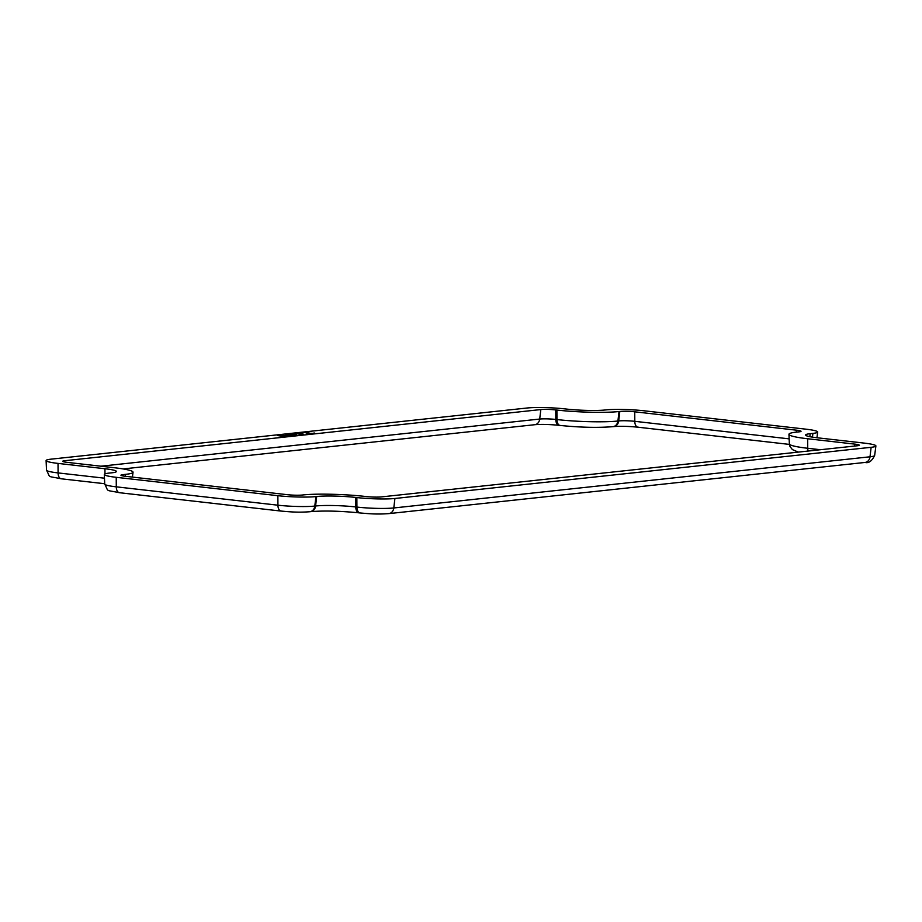 <?xml version="1.0" encoding="UTF-8"?>
<svg xmlns="http://www.w3.org/2000/svg" width="922" height="922" viewBox="0 0 922 922"><rect width="100%" height="100%" fill="white"/><g stroke="black" fill="none" stroke-linecap="round" stroke-linejoin="round"><path stroke-width="1.38" d="M286.085 434.32L292.274 435.461L296.319 435.023M288.402 436.313L289.185 435.76L281.014 436.037C277.868 435.703 276.969 435.415 278.34 435.149M279.596 435.299L282.57 435.311M67.41 462.395L114.328 467.731A43.011 4.426 -177.5 0 1 133.045 472.248A43.011 4.426 -177.5 0 1 125.553 474.357L122.822 474.657A10.753 1.106 2.5 0 0 120.943 475.187A10.753 1.106 2.5 0 0 125.623 476.317L287.261 494.676A10.753 1.106 2.5 0 0 302.185 495.033L302.969 494.953A44.752 4.598 -177.5 0 1 365.1 496.428L366.253 496.566A10.753 1.106 2.5 0 0 381.178 496.923L857.391 445.752A10.753 1.106 2.5 0 0 859.269 445.199A10.753 1.106 2.5 0 0 854.59 444.093L807.672 438.757A43.011 4.426 -177.5 0 1 788.955 434.32A43.011 4.426 -177.5 0 1 796.447 432.118L799.19 431.83A10.753 1.106 2.5 0 0 801.057 431.277A10.753 1.106 2.5 0 0 796.378 430.171L634.739 411.811A10.753 1.106 2.5 0 0 619.814 411.454L619.031 411.535A44.752 4.598 -177.5 0 1 556.9 410.06L555.747 409.921A10.753 1.106 2.5 0 0 540.822 409.564L64.609 460.735A10.753 1.106 2.5 0 0 62.731 461.265A10.753 1.106 2.5 0 0 67.41 462.395M314.425 433.49L308.847 433.87L305.343 432.625L300.249 432.487L306.611 432.038L309.93 433.294L314.425 433.49M302.093 434.619L293.599 433.167L302.105 434.274M293.588 433.513L294.325 433.732L293.588 433.513M109.084 473.101L111.827 472.802A26.358 2.708 2.5 0 0 116.414 471.453A26.358 2.708 2.5 0 0 104.947 468.733L58.028 463.409A27.406 2.812 -177.5 0 1 46.1 460.574A27.406 2.812 -177.5 0 1 50.871 459.179L527.084 408.008A27.406 2.812 -177.5 0 1 565.14 408.919L566.281 409.045A28.098 2.893 2.5 0 0 605.293 409.979L606.077 409.898A27.406 2.812 -177.5 0 1 644.132 410.797L805.77 429.156A27.406 2.812 -177.5 0 1 817.687 432.038A27.406 2.812 -177.5 0 1 812.916 433.386L810.184 433.686A26.358 2.708 2.5 0 0 805.586 434.977A26.358 2.708 2.5 0 0 817.053 437.754L863.972 443.079A27.406 2.812 -177.5 0 1 875.9 445.96A27.406 2.812 -177.5 0 1 871.129 447.308L394.916 498.479A27.406 2.812 -177.5 0 1 356.86 497.569L355.719 497.442A28.098 2.893 2.5 0 0 316.707 496.509L315.923 496.589A27.406 2.812 -177.5 0 1 277.868 495.69L116.23 477.319A27.406 2.812 -177.5 0 1 104.313 474.496A27.406 2.812 -177.5 0 1 109.084 473.101M296.308 435.472L292.274 435.461M292.286 435.126L288.759 435.149M288.77 434.804L285.855 434.723M286.097 433.974L296.331 434.677M279.596 435.172L288.413 435.979L281.014 436.037M281.037 435.691C277.879 435.368 276.992 435.069 278.352 434.804L282.386 434.838L279.447 435.138M277.522 435.368L278.352 434.804M314.287 432.994L310.599 433.905M310.61 433.559L308.847 433.87M308.858 433.524L307.775 433.605M307.787 433.271L305.343 432.625M305.355 432.28L301.782 433.006M301.794 432.66L300.249 432.487M301.425 433.916L293.599 433.167M301.725 433.605L303.684 434.331M287.215 434.216L294.879 434.965L287.526 434.331M283.019 435.703L287.053 435.806M283.019 435.576L283.757 435.691M292.366 434.435L294.867 435.311M287.514 434.481L292.355 434.781M286.062 435.806L287.03 436.152M125.553 474.357L125.334 476.282M64.609 460.735L64.459 461.957M100.913 466.198L539.704 419.049L540.822 409.564M555.747 409.921L555.805 419.441A11.594 1.187 2.5 0 0 539.704 419.049A6.938 5.716 -96.1 0 1 534.772 424.708L123.133 468.929M556.9 410.06L556.957 419.568A43.899 4.518 2.5 0 0 617.913 421.02L619.031 411.535M634.739 411.811L634.797 421.319A11.594 1.187 2.5 0 0 618.697 420.939L619.814 411.454M796.389 432.13L796.378 430.171M638.427 427.197A6.938 3.872 -83.5 0 1 637.943 427.197A6.938 3.872 -83.5 0 1 634.797 421.319L789.151 438.86M798.302 452.103L792.424 449.613L789.958 446.467L789.37 443.92A42.17 4.333 2.5 0 0 807.73 448.276L807.672 438.757M854.602 446.052L854.59 444.093M808.11 451.042A6.938 3.872 -83.5 0 1 807.73 448.276L820.453 449.717M122.822 474.657L122.672 475.879M104.97 473.896L104.947 468.733M119.918 492.717A6.938 3.872 -83.5 0 1 119.434 492.705C104.555 489.547 109.176 492.452 104.728 484.096A26.565 2.731 2.5 0 0 116.287 486.839L116.23 477.319M281.556 511.076A6.938 3.872 -83.5 0 1 281.072 511.076L119.434 492.705A6.938 3.872 -83.5 0 1 116.287 486.839L277.925 505.198L277.868 495.69M355.719 497.442L355.777 506.95A28.939 2.973 2.5 0 0 315.589 505.994L314.805 506.074A6.938 5.716 -96.1 0 1 309.873 511.733C297.702 512.632 290.372 511.871 281.072 511.076A6.938 3.872 -83.5 0 1 277.925 505.198A26.565 2.731 2.5 0 0 314.805 506.074L315.923 496.589M309.873 511.733L310.656 511.641A6.938 5.716 83.9 0 0 315.589 505.994L316.707 496.509M356.86 497.569L356.918 507.077A26.565 2.731 2.5 0 0 393.798 507.964L394.916 498.479M359.396 512.828A6.938 3.872 -83.5 0 1 358.912 512.828A6.938 3.872 -83.5 0 1 355.777 506.95L356.918 507.077A6.938 3.872 96.5 0 0 360.064 512.955C369.365 513.761 376.695 514.511 388.865 513.612A6.938 5.716 -96.1 0 0 393.798 507.964L870.011 456.793L871.129 447.308M388.865 513.612L865.078 462.441A6.938 5.716 -96.1 0 0 870.011 456.793A26.565 2.731 2.5 0 0 874.644 455.491L875.9 445.96M810.184 433.686L809.827 436.671M812.478 437.143L812.916 433.386M61.705 478.795A6.938 3.872 -83.5 0 1 61.221 478.795C46.342 475.625 50.964 478.53 46.526 470.174A26.565 2.731 2.5 0 0 58.086 472.917L58.028 463.409M104.716 483.727L61.221 478.795A6.938 3.872 -83.5 0 1 58.086 472.917L104.474 478.184M559.435 425.307A6.938 3.872 -83.5 0 1 558.951 425.307A6.938 3.872 -83.5 0 1 555.805 419.441L556.957 419.568A6.938 3.872 96.5 0 0 560.092 425.445L558.951 425.307C549.42 424.385 541.364 424.178 534.772 424.708M789.416 444.404L637.943 427.197C628.412 426.264 620.356 426.068 613.764 426.586A6.938 5.716 83.9 0 0 618.697 420.939L617.913 421.02A6.938 5.716 -96.1 0 1 612.98 426.667C597.871 427.877 580.238 427.474 560.092 425.445M612.98 426.667L613.764 426.586A6.938 5.716 83.9 0 1 613.372 426.609M360.064 512.955L358.912 512.828C340.126 510.972 324.037 510.581 310.656 511.641A6.938 5.716 83.9 0 1 310.265 511.664M132.411 477.089L133.045 472.248M789.37 443.92L788.955 434.32M104.728 484.096L104.313 474.496M816.938 437.743L817.687 432.038M46.526 470.174L46.1 460.574M865.078 462.441C868.685 463.443 871.866 461.115 874.644 455.491"/></g></svg>
